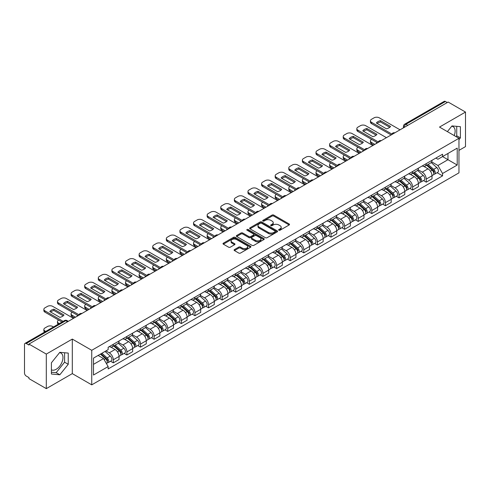 <?xml version="1.0" encoding="UTF-8"?>
<svg xmlns="http://www.w3.org/2000/svg" width="490" height="490" viewBox="0 0 490 490"><rect width="100%" height="100%" fill="white"/><g stroke="black" fill="none" stroke-linecap="round" stroke-linejoin="round"><path stroke-width="0.73" d="M278.865 230.22A0.845 0.49 0 0 0 280.066 230.22L289.161 224.965A1.213 0.698 0 0 0 289.517 224.475A1.213 0.698 0 0 0 289.161 223.979L273.751 215.079A1.213 0.698 0 0 0 272.042 215.079L262.94 220.335A0.845 0.49 0 0 0 262.695 220.678A0.845 0.49 0 0 0 262.94 221.027A0.845 0.49 0 0 0 264.141 221.027L265.317 220.347A3.877 2.236 0 0 1 270.799 220.347L272.085 221.088A3.877 2.236 0 0 1 273.218 222.668A3.877 2.236 0 0 1 272.085 224.249L270.903 224.928A0.845 0.49 0 0 0 270.658 225.278A0.845 0.49 0 0 0 270.903 225.621A0.845 0.49 0 0 0 272.103 225.621L273.279 224.941A3.877 2.236 0 0 1 278.761 224.941L280.047 225.682A3.877 2.236 0 0 1 281.18 227.268A3.877 2.236 0 0 1 280.047 228.848L278.865 229.528A0.845 0.49 0 0 0 278.62 229.871A0.845 0.49 0 0 0 278.865 230.22L278.865 229.528M451.707 126.261A9.622 5.555 -60 0 1 453.127 126.696A9.622 5.555 -60 0 1 454.205 135.559M59.553 352.671A9.622 5.555 -60 0 1 60.974 353.106A9.622 5.555 -60 0 1 62.45 360.818A9.622 5.555 -60 0 1 56.16 369.295A9.622 5.555 -60 0 1 51.407 369.803M234.453 249.582A1.213 0.698 0 0 0 234.097 250.078A1.213 0.698 0 0 0 234.453 250.574L238.777 253.067A1.213 0.698 0 0 0 240.492 253.067L250.592 247.236A1.213 0.698 0 0 0 250.947 246.739A1.213 0.698 0 0 0 250.592 246.25L235.182 237.35A1.213 0.698 0 0 0 233.467 237.35L223.367 243.181A1.213 0.698 0 0 0 223.011 243.677A1.213 0.698 0 0 0 223.367 244.173L228.591 247.187A1.213 0.698 0 0 0 230.3 247.187L234.624 244.688A1.213 0.698 0 0 0 234.98 244.198A1.213 0.698 0 0 0 234.624 243.702L232.033 242.207A3.24 1.868 0 0 1 231.084 240.884A3.24 1.868 0 0 1 233.087 239.157A3.24 1.868 0 0 1 236.615 239.561L246.764 245.417A3.24 1.868 0 0 1 247.707 246.739A3.24 1.868 0 0 1 245.711 248.467A3.24 1.868 0 0 1 242.183 248.063L240.492 247.089A1.213 0.698 0 0 0 238.777 247.089L234.453 249.582L234.453 250.574L238.777 248.093L238.777 247.089M91.746 350.307L72.3 339.08L46.305 354.086L28.947 344.066L448.142 102.043L465.5 112.063L439.505 127.075L458.959 138.303L91.746 350.307L91.746 384.852L458.959 172.847L458.959 138.303M265.402 237.699A1.213 0.698 0 0 0 267.117 237.699L277.218 231.862A1.213 0.698 0 0 0 277.573 231.372A1.213 0.698 0 0 0 277.218 230.876L261.807 221.976A1.213 0.698 0 0 0 260.098 221.976L249.992 227.813A1.213 0.698 0 0 0 249.637 228.303A1.213 0.698 0 0 0 249.992 228.799L265.402 237.699M247.377 230.404A0.845 0.49 0 0 1 248.24 230.521L263.889 239.561L253.802 245.38A1.213 0.698 0 0 1 252.093 245.38L236.682 236.486L236.682 235.494A1.213 0.698 0 0 0 236.327 235.99A1.213 0.698 0 0 0 236.682 236.486M236.682 235.494L241.007 233.001A1.213 0.698 0 0 1 242.715 233.001L248.963 236.609A1.213 0.698 0 0 0 250.678 236.609L253.544 234.955A1.213 0.698 0 0 0 253.9 234.459A1.213 0.698 0 0 0 253.544 233.963L247.04 230.208A0.845 0.49 0 0 1 246.789 229.859A0.845 0.49 0 0 1 247.315 229.412A0.845 0.49 0 0 1 248.24 229.516L263.908 238.563A1.213 0.698 0 0 1 264.263 239.053A1.213 0.698 0 0 1 263.908 239.549L263.908 238.563M46.305 354.086L46.305 388.631L28.947 378.611L28.947 377.6L26.246 376.044A2.468 1.427 -120 0 1 24.5 373.019L24.5 344.519A2.468 1.427 -120 0 1 25.008 343.386L64.521 320.576A2.468 1.427 60 0 1 65.758 320.699L26.246 343.508A2.468 1.427 -120 0 0 25.008 343.386M458.959 150.387L465.5 146.614L465.5 112.063M46.305 388.631L72.3 373.625L91.746 384.852M28.947 344.066L28.947 345.07L26.246 343.508M407.76 125.36L405.928 124.301A2.468 1.427 60 0 0 404.691 124.178L444.203 101.369A2.468 1.427 60 0 1 445.441 101.491L405.928 124.301A2.468 1.427 120 0 0 404.183 127.327L404.183 127.425M447.272 102.551L445.441 101.491M426.251 163.636A5.672 3.277 60 0 1 425.075 166.177L430.833 162.858A5.672 3.277 -120 0 0 432.009 160.31M418.08 169.742L422.239 172.143A5.672 3.277 60 0 1 426.251 179.095L432.009 175.769A5.672 3.277 -120 0 0 427.997 168.817L423.875 166.441M432.009 175.769L432.009 178.838L426.251 182.164L423.489 180.571M425.075 166.177A5.672 3.277 60 0 1 422.282 165.926M426.251 179.095L426.251 182.164M412.641 171.488A5.672 3.277 60 0 1 411.465 174.036L417.223 170.71A5.672 3.277 -120 0 0 418.399 168.162M409.885 188.43L412.641 190.022L418.399 186.696L418.399 183.628A5.672 3.277 -120 0 0 414.387 176.676L410.265 174.299M411.465 174.036A5.672 3.277 60 0 1 408.672 173.779M404.471 177.601L408.629 180.002A5.672 3.277 60 0 1 412.641 186.947L412.641 190.022M399.038 179.346A5.672 3.277 60 0 1 397.862 181.894L403.619 178.568A5.672 3.277 -120 0 0 404.795 176.02M396.275 196.282L399.038 197.874L404.795 194.555L404.795 191.48A5.672 3.277 -120 0 0 400.783 184.534L396.661 182.151M397.862 181.894A5.672 3.277 60 0 1 395.069 181.637M390.867 185.453L395.026 187.854A5.672 3.277 60 0 1 399.038 194.806L399.038 197.874M385.428 187.198A5.672 3.277 60 0 1 384.252 189.746L390.009 186.421A5.672 3.277 -120 0 0 391.185 183.879M382.672 204.14L385.428 205.733L391.185 202.407L391.185 199.338A5.672 3.277 -120 0 0 387.174 192.386L383.051 190.01M384.252 189.746A5.672 3.277 60 0 1 381.459 189.489M377.257 193.311L381.416 195.712A5.672 3.277 60 0 1 385.428 202.658L385.428 205.733M371.824 195.057A5.672 3.277 60 0 1 370.648 197.605L376.406 194.279A5.672 3.277 -120 0 0 377.582 191.731M369.062 211.992L371.824 213.585L377.582 210.265L377.582 207.19A5.672 3.277 -120 0 0 373.57 200.245L369.448 197.862M370.648 197.605A5.672 3.277 60 0 1 367.855 197.347M363.654 201.163L367.812 203.564A5.672 3.277 60 0 1 371.824 210.516L371.824 213.585M358.215 202.909A5.672 3.277 60 0 1 357.038 205.457L362.796 202.137A5.672 3.277 -120 0 0 363.972 199.589M355.458 219.851L358.215 221.443L363.972 218.117L363.972 215.049A5.672 3.277 -120 0 0 359.96 208.097L355.838 205.72M357.038 205.457A5.672 3.277 60 0 1 354.246 205.2M350.044 209.022L354.203 211.423A5.672 3.277 60 0 1 358.215 218.375L358.215 221.443M344.611 210.767A5.672 3.277 60 0 1 343.435 213.315L349.192 209.989A5.672 3.277 -120 0 0 350.362 207.442M341.849 227.703L344.611 229.302L350.368 225.976L350.368 222.901A5.672 3.277 -120 0 0 346.35 215.955L342.234 213.573M343.435 213.315A5.672 3.277 60 0 1 340.642 213.058M336.44 216.88L340.599 219.275A5.672 3.277 60 0 1 344.611 226.227L344.611 229.302M331.001 218.626A5.672 3.277 60 0 1 329.825 221.168L335.583 217.848A5.672 3.277 -120 0 0 336.759 215.3M328.245 235.561L331.001 237.154L336.759 233.834L336.759 230.759A5.672 3.277 -120 0 0 332.747 223.808L328.625 221.431M329.825 221.168A5.672 3.277 60 0 1 327.032 220.917M322.83 224.732L326.989 227.133A5.672 3.277 60 0 1 331.001 234.085L331.001 237.154M317.398 226.478A5.672 3.277 60 0 1 316.221 229.026L321.979 225.7A5.672 3.277 -120 0 0 323.149 223.158M314.635 243.42L317.398 245.012L323.149 241.686L323.149 238.618A5.672 3.277 -120 0 0 319.137 231.666L315.021 229.289M316.221 229.026A5.672 3.277 60 0 1 313.429 228.769M309.227 232.591L313.386 234.992A5.672 3.277 60 0 1 317.398 241.938L317.398 245.012M303.788 234.336A5.672 3.277 60 0 1 302.612 236.884L308.369 233.559A5.672 3.277 -120 0 0 309.545 231.011M301.025 251.272L303.788 252.864L309.545 249.545L309.545 246.47A5.672 3.277 -120 0 0 305.533 239.524L301.411 237.142M302.612 236.884A5.672 3.277 60 0 1 299.819 236.627M295.617 240.443L299.776 242.844A5.672 3.277 60 0 1 303.788 249.796L303.788 252.864M290.184 242.189A5.672 3.277 60 0 1 289.008 244.737L294.766 241.417A5.672 3.277 -120 0 0 295.936 238.869M287.422 259.13L290.184 260.723L295.936 257.397L295.936 254.328A5.672 3.277 -120 0 0 291.924 247.377L287.808 245M289.008 244.737A5.672 3.277 60 0 1 286.215 244.479M282.013 248.301L286.172 250.702A5.672 3.277 60 0 1 290.184 257.648L290.184 260.723M276.574 250.047A5.672 3.277 60 0 1 275.398 252.595L281.156 249.269A5.672 3.277 -120 0 0 282.332 246.721M273.812 266.983L276.574 268.581L282.332 265.255L282.332 262.181A5.672 3.277 -120 0 0 278.32 255.235L274.198 252.852M275.398 252.595A5.672 3.277 60 0 1 272.605 252.338M268.404 256.154L272.562 258.555A5.672 3.277 60 0 1 276.574 265.507L276.574 268.581M262.971 257.899A5.672 3.277 60 0 1 261.795 260.447L267.552 257.127A5.672 3.277 -120 0 0 268.722 254.579M260.208 274.841L262.971 276.434L268.722 273.108L268.722 270.039A5.672 3.277 -120 0 0 264.71 263.087L260.594 260.711M261.795 260.447A5.672 3.277 60 0 1 259.002 260.196M254.8 264.012L258.953 266.413A5.672 3.277 60 0 1 262.971 273.365L262.971 276.434M249.361 265.758A5.672 3.277 60 0 1 248.185 268.306L253.943 264.98A5.672 3.277 -120 0 0 255.119 262.432M246.599 282.699L249.361 284.292L255.119 280.966L255.119 277.897A5.672 3.277 -120 0 0 251.107 270.946L246.985 268.569M248.185 268.306A5.672 3.277 60 0 1 245.392 268.048M241.19 271.87L245.349 274.271A5.672 3.277 60 0 1 249.361 281.217L249.361 284.292M235.751 273.616A5.672 3.277 60 0 1 234.581 276.164L240.339 272.838A5.672 3.277 -120 0 0 241.509 270.29M232.995 290.552L235.757 292.144L241.509 288.824L241.509 285.75A5.672 3.277 -120 0 0 237.497 278.804L233.381 276.421M234.581 276.164A5.672 3.277 60 0 1 231.788 275.907M227.587 279.723L231.739 282.124A5.672 3.277 60 0 1 235.757 289.076L235.757 292.144M222.148 281.468A5.672 3.277 60 0 1 220.972 284.016L226.729 280.69A5.672 3.277 -120 0 0 227.905 278.149M219.385 298.41L222.148 300.003L227.905 296.677L227.905 293.608A5.672 3.277 -120 0 0 223.893 286.656L219.771 284.28M220.972 284.016A5.672 3.277 60 0 1 218.179 283.759M213.977 287.581L218.136 289.982A5.672 3.277 60 0 1 222.148 296.928L222.148 300.003M208.538 289.327A5.672 3.277 60 0 1 207.368 291.875L213.119 288.549A5.672 3.277 -120 0 0 214.295 286.001M205.782 306.262L208.538 307.855L214.295 304.535L214.295 301.46A5.672 3.277 -120 0 0 210.284 294.514L206.168 292.132M207.368 291.875A5.672 3.277 60 0 1 204.575 291.617M200.373 295.433L204.526 297.834A5.672 3.277 60 0 1 208.538 304.786L208.538 307.855M194.934 297.179A5.672 3.277 60 0 1 193.758 299.727L199.516 296.407A5.672 3.277 -120 0 0 200.692 293.859M192.172 314.121L194.934 315.713L200.692 312.387L200.692 309.319A5.672 3.277 -120 0 0 196.68 302.367L192.558 299.99M193.758 299.727A5.672 3.277 60 0 1 190.965 299.47M186.764 303.292L190.922 305.693A5.672 3.277 60 0 1 194.934 312.638L194.934 315.713M181.325 305.037A5.672 3.277 60 0 1 180.155 307.585L185.906 304.259A5.672 3.277 -120 0 0 187.082 301.711M178.568 321.973L181.325 323.572L187.082 320.246L187.082 317.171A5.672 3.277 -120 0 0 183.07 310.225L178.954 307.843M180.155 307.585A5.672 3.277 60 0 1 177.362 307.328M173.16 311.15L177.313 313.545A5.672 3.277 60 0 1 181.325 320.497L181.325 323.572M167.721 312.896A5.672 3.277 60 0 1 166.545 315.438L172.302 312.118A5.672 3.277 -120 0 0 173.478 309.57M164.959 329.831L167.721 331.424L173.478 328.104L173.478 325.029A5.672 3.277 -120 0 0 169.467 318.077L165.344 315.701M166.545 315.438A5.672 3.277 60 0 1 163.752 315.186M159.55 319.002L163.709 321.403A5.672 3.277 60 0 1 167.721 328.355L167.721 331.424M154.111 320.748A5.672 3.277 60 0 1 152.941 323.296L158.693 319.97A5.672 3.277 -120 0 0 159.869 317.428M151.355 337.69L154.111 339.282L159.869 335.956L159.869 332.888A5.672 3.277 -120 0 0 155.857 325.936L151.735 323.559M152.941 323.296A5.672 3.277 60 0 1 150.142 323.039M145.947 326.861L150.099 329.262A5.672 3.277 60 0 1 154.111 336.207L154.111 339.282M140.508 328.606A5.672 3.277 60 0 1 139.332 331.154L145.089 327.828A5.672 3.277 -120 0 0 146.265 325.28M137.745 345.542L140.508 347.134L146.265 343.815L146.265 340.74A5.672 3.277 -120 0 0 142.253 333.794L138.131 331.412M139.332 331.154A5.672 3.277 60 0 1 136.538 330.897M132.337 334.713L136.496 337.114A5.672 3.277 60 0 1 140.508 344.066L140.508 347.134M126.898 336.459A5.672 3.277 60 0 1 125.722 339.007L131.479 335.687A5.672 3.277 -120 0 0 132.655 333.139M124.142 353.4L126.898 354.993L132.655 351.667L132.655 348.598A5.672 3.277 -120 0 0 128.643 341.646L124.521 339.27M125.722 339.007A5.672 3.277 60 0 1 122.929 338.749M118.727 342.571L122.886 344.972A5.672 3.277 60 0 1 126.898 351.918L126.898 354.993M113.294 344.317A5.672 3.277 60 0 1 112.118 346.865L117.876 343.539A5.672 3.277 -120 0 0 119.052 340.991M110.532 361.252L113.294 362.851L119.052 359.525L119.052 356.451A5.672 3.277 -120 0 0 115.04 349.505L110.918 347.122M112.118 346.865A5.672 3.277 60 0 1 109.325 346.608M105.969 350.913L109.282 352.825A5.672 3.277 60 0 1 113.294 359.776L113.294 362.851M435.886 158.068L437.938 159.25L457.213 148.121L447.97 153.462L447.97 159.703L437.938 165.498L431.684 161.884M93.492 364.358L103.525 358.57L108.149 366.575L93.492 375.034L93.492 358.116L108.149 349.652L108.149 347.288L442.562 154.215L442.562 156.579L457.213 165.044L442.562 173.503L437.938 165.498M457.213 148.121L457.213 165.044M108.149 366.575L108.149 368.939L442.562 175.867L442.562 173.503M458.959 139.687L460.398 137.898L460.398 126.671L451.982 125.924L447.395 131.626M72.3 339.08L72.3 373.625M51.407 374.023L59.823 374.776L68.245 364.303L68.245 353.082L59.823 352.328L51.407 362.802L51.407 374.023M103.525 358.57L98.116 355.446M437.098 172.713L442.562 175.867M456.055 136.624L456.735 135.779L456.735 126.347M456.735 135.779L460.398 137.898M51.407 372.235L56.16 372.663L64.582 362.19L64.582 352.757M56.16 372.663L59.823 374.776M64.582 362.19L68.245 364.303M279.208 230.337L280.047 229.853A3.877 2.236 0 0 0 281.18 228.273L281.18 227.268M273.218 222.668L273.218 223.679A3.877 2.236 0 0 1 272.085 225.259L271.246 225.743M289.161 223.979L289.161 224.965L273.751 216.09A1.213 0.698 0 0 0 272.042 216.09L263.283 221.143M277.218 230.876L277.218 231.862L261.807 222.987A1.213 0.698 0 0 0 260.098 222.987L250.01 228.806M275.08 231.715A0.845 0.49 0 0 0 275.325 231.372A0.845 0.49 0 0 0 275.08 231.023L261.55 223.213A0.845 0.49 0 0 0 260.355 223.213L259.112 223.93A3.877 2.236 0 0 0 257.979 225.51A3.877 2.236 0 0 0 259.112 227.091L268.361 232.432A3.877 2.236 0 0 0 273.837 232.432L275.08 231.715L275.08 232.719A0.845 0.49 0 0 0 275.325 232.376L275.325 231.372M257.979 225.51L257.979 226.521A3.877 2.236 0 0 0 259.112 228.101L259.112 227.091M275.08 232.719L273.837 233.436A3.877 2.236 0 0 1 268.361 233.436L259.112 228.101M236.695 236.492L241.007 234.006L241.007 233.001M253.9 234.459L253.9 235.463A1.213 0.698 0 0 1 253.544 235.96L250.678 237.613A1.213 0.698 0 0 1 248.963 237.613L242.715 234.006A1.213 0.698 0 0 0 241.007 234.006M255.449 240.351A3.24 1.868 0 0 0 258.983 240.755A3.24 1.868 0 0 0 260.98 239.028A3.24 1.868 0 0 0 260.031 237.711L256.46 235.647A1.213 0.698 0 0 0 254.745 235.647L251.878 237.301A1.213 0.698 0 0 0 251.523 237.797A1.213 0.698 0 0 0 251.878 238.287L255.449 240.351L255.449 241.362A3.24 1.868 0 0 0 258.983 241.766A3.24 1.868 0 0 0 260.98 240.039L260.98 239.028M251.523 237.797L251.523 238.802A1.213 0.698 0 0 0 251.878 239.298L251.878 238.287M255.449 241.362L251.878 239.298M247.707 246.739L247.707 247.75A3.24 1.868 0 0 1 245.711 249.477A3.24 1.868 0 0 1 242.183 249.073L240.492 248.093A1.213 0.698 0 0 0 238.777 248.093M231.084 240.884L231.084 241.889A3.24 1.868 0 0 0 232.033 243.212L232.033 242.207M234.624 243.702L234.624 244.688L232.033 243.212M250.574 247.248L235.182 238.354A1.213 0.698 0 0 0 233.467 238.354L223.385 244.179L223.367 243.181M426.643 165.277L432.186 170.22A3.081 1.782 60 0 1 433.154 174.991L432.002 175.653M376.663 143.313L376.363 143.141A7.711 4.453 -0 0 1 376.969 142.48M426.79 165.406L429.399 166.912M371.604 139.387L371.518 139.436A3.7 2.138 -0 0 0 370.434 140.949A3.7 2.138 -0 0 0 371.518 142.455L374.832 144.372M427.2 164.952L433.374 170.459A1.482 0.858 60 0 1 433.834 172.743A1.482 0.858 60 0 1 433.699 172.799M428.125 164.419L433.668 169.362A3.081 1.782 60 0 1 434.636 174.134A3.081 1.782 60 0 1 433.705 174.232M431.218 162.564L436.81 167.556A3.081 1.782 60 0 1 437.778 172.321L434.636 174.134M373.699 145.028L371.518 143.766A3.7 2.138 180 0 1 370.434 142.253L370.434 140.949M389.758 127.302L380.467 121.943A7.711 4.453 180 0 0 377.178 123.468M391.143 134.952L371.518 123.621A3.7 2.138 180 0 1 370.434 122.114L370.434 120.803A3.7 2.138 -0 0 0 371.518 122.316L371.518 123.621M380.467 120.632A7.711 4.453 180 0 0 376.363 122.996L386.469 128.833A7.711 4.453 180 0 0 390.567 126.463L380.467 120.632L380.467 121.943M400.036 129.819L379.278 117.833A3.7 2.138 -0 0 0 374.048 117.833L371.518 119.291A3.7 2.138 -0 0 0 370.434 120.803M391.865 134.064L371.518 122.316M413.033 173.129L418.583 178.078A3.081 1.782 60 0 1 419.55 182.844L418.399 183.511M363.053 151.171L362.759 151A7.711 4.453 -0 0 1 363.36 150.338M413.18 173.258L415.796 174.765M358 147.239L357.908 147.294A3.7 2.138 -0 0 0 356.824 148.801A3.7 2.138 -0 0 0 357.908 150.314L361.222 152.225M413.597 172.805L419.765 178.311A1.482 0.858 60 0 1 420.23 180.602A1.482 0.858 60 0 1 420.095 180.657M414.522 172.272L420.065 177.221A3.081 1.782 60 0 1 421.033 181.992A3.081 1.782 60 0 1 420.102 182.09M417.609 170.416L423.201 175.408A3.081 1.782 60 0 1 424.175 180.179L421.033 181.992M360.089 152.88L357.908 151.624A3.7 2.138 180 0 1 356.824 150.112L356.824 148.801M399.43 180.988L404.973 185.931A3.081 1.782 60 0 1 405.941 190.702L404.789 191.363M349.45 159.023L349.149 158.852A7.711 4.453 -0 0 1 349.756 158.19M399.577 181.116L402.186 182.623M344.39 155.097L344.305 155.146A3.7 2.138 -0 0 0 343.221 156.659A3.7 2.138 -0 0 0 344.305 158.166L347.618 160.083M399.987 180.663L406.161 186.169A1.482 0.858 60 0 1 406.62 188.454A1.482 0.858 60 0 1 406.486 188.509M400.912 180.13L406.455 185.079A3.081 1.782 60 0 1 407.423 189.844A3.081 1.782 60 0 1 406.492 189.942M404.005 178.274L409.597 183.266A3.081 1.782 60 0 1 410.565 188.031L407.423 189.844M346.485 160.738L344.305 159.477A3.7 2.138 180 0 1 343.221 157.97L343.221 156.659M376.149 135.16L366.857 129.795A7.711 4.453 180 0 0 363.568 131.32M377.533 142.811L357.908 131.479A3.7 2.138 180 0 1 356.824 129.966L356.824 128.662A3.7 2.138 -0 0 0 357.908 130.169L357.908 131.479M366.857 128.484A7.711 4.453 180 0 0 362.759 130.855L372.859 136.686A7.711 4.453 180 0 0 376.963 134.321L366.857 128.484L366.857 129.795M386.432 137.672L365.675 125.685A3.7 2.138 -0 0 0 360.438 125.685L357.908 127.149A3.7 2.138 -0 0 0 356.824 128.662M378.255 141.916L357.908 130.169M362.545 143.019L353.253 137.653A7.711 4.453 180 0 0 349.964 139.178M363.929 150.663L344.305 139.338A3.7 2.138 180 0 1 343.221 137.825L343.221 136.514A3.7 2.138 -0 0 0 344.305 138.027L344.305 139.338M353.253 136.343A7.711 4.453 180 0 0 349.149 138.707L359.256 144.544A7.711 4.453 180 0 0 363.353 142.174L353.253 136.343L353.253 137.653M372.823 145.53L352.065 133.543A3.7 2.138 -0 0 0 346.834 133.543L344.305 135.001A3.7 2.138 -0 0 0 343.221 136.514M364.652 149.775L344.305 138.027M385.82 188.84L391.369 193.789A3.081 1.782 60 0 1 392.337 198.56L391.185 199.222M335.84 166.882L335.546 166.71A7.711 4.453 -0 0 1 336.146 166.049M385.967 188.975L388.582 190.481M330.787 162.956L330.695 163.005A3.7 2.138 -0 0 0 329.611 164.511A3.7 2.138 -0 0 0 330.695 166.024L334.009 167.935M386.383 188.521L392.551 194.022A1.482 0.858 60 0 1 393.017 196.312A1.482 0.858 60 0 1 392.882 196.368M387.308 187.982L392.851 192.931A3.081 1.782 60 0 1 393.819 197.703A3.081 1.782 60 0 1 392.888 197.801M390.395 186.127L395.987 191.118A3.081 1.782 60 0 1 396.955 195.89L393.819 197.703M332.875 168.591L330.695 167.335A3.7 2.138 180 0 1 329.611 165.822L329.611 164.511M372.216 196.698L377.759 201.647A3.081 1.782 60 0 1 378.727 206.413L377.576 207.08M322.236 174.734L321.936 174.562A7.711 4.453 -0 0 1 322.536 173.907M372.363 196.827L374.973 198.334M317.177 170.808L317.091 170.857A3.7 2.138 -0 0 0 316.007 172.37A3.7 2.138 -0 0 0 317.091 173.883L320.405 175.794M372.774 196.374L378.948 201.88A1.482 0.858 60 0 1 379.407 204.171A1.482 0.858 60 0 1 379.272 204.22M373.699 195.841L379.242 200.79A3.081 1.782 60 0 1 380.209 205.555A3.081 1.782 60 0 1 379.278 205.659M376.792 193.985L382.384 198.977A3.081 1.782 60 0 1 383.352 203.742L380.209 205.555M319.272 176.449L317.091 175.187A3.7 2.138 180 0 1 316.007 173.681L316.007 172.37M358.607 204.55L364.156 209.5A3.081 1.782 60 0 1 365.124 214.271L363.972 214.932M308.627 182.592L308.332 182.421A7.711 4.453 -0 0 1 308.933 181.759M358.754 204.685L361.363 206.192M303.573 178.666L303.482 178.715A3.7 2.138 -0 0 0 302.397 180.228A3.7 2.138 -0 0 0 303.482 181.735L306.795 183.652M359.17 204.232L365.338 209.738A1.482 0.858 60 0 1 365.803 212.023A1.482 0.858 60 0 1 365.669 212.078M360.095 203.699L365.638 208.642A3.081 1.782 60 0 1 366.606 213.413A3.081 1.782 60 0 1 365.675 213.511M363.182 201.843L368.774 206.829A3.081 1.782 60 0 1 369.742 211.6L366.606 213.413M305.662 184.307L303.482 183.046A3.7 2.138 180 0 1 302.397 181.533L302.397 180.228M348.935 150.871L339.644 145.506A7.711 4.453 180 0 0 336.354 147.037M350.319 158.521L330.695 147.19A3.7 2.138 180 0 1 329.611 145.677L329.611 144.372A3.7 2.138 -0 0 0 330.695 145.879L330.695 147.19M339.644 144.201A7.711 4.453 180 0 0 335.546 146.565L345.646 152.396A7.711 4.453 180 0 0 349.75 150.032L339.644 144.201L339.644 145.506M359.219 153.382L338.461 141.402A3.7 2.138 -0 0 0 333.224 141.402L330.695 142.86A3.7 2.138 -0 0 0 329.611 144.372M351.042 157.627L330.695 145.879M335.332 158.729L326.04 153.364A7.711 4.453 180 0 0 322.751 154.889M336.716 166.38L317.091 155.048A3.7 2.138 180 0 1 316.007 153.535L316.007 152.225A3.7 2.138 -0 0 0 317.091 153.738L317.091 155.048M326.04 152.053A7.711 4.453 180 0 0 321.936 154.424L332.042 160.255A7.711 4.453 180 0 0 336.14 157.89L326.04 152.053L326.04 153.364M345.609 161.241L324.852 149.254A3.7 2.138 -0 0 0 319.621 149.254L317.091 150.718A3.7 2.138 -0 0 0 316.007 152.225M337.438 165.485L317.091 153.738M321.722 166.582L312.43 161.222A7.711 4.453 180 0 0 309.141 162.747M323.106 174.232L303.482 162.9A3.7 2.138 180 0 1 302.397 161.394L302.397 160.083A3.7 2.138 -0 0 0 303.482 161.596L303.482 162.9M312.43 159.911A7.711 4.453 180 0 0 308.332 162.276L318.433 168.113A7.711 4.453 180 0 0 322.536 165.743L312.43 159.911L312.43 161.222M332.006 169.099L311.248 157.112A3.7 2.138 -0 0 0 306.011 157.112L303.482 158.57A3.7 2.138 -0 0 0 302.397 160.083M323.829 173.344L303.482 161.596M345.003 212.409L350.546 217.358A3.081 1.782 60 0 1 351.514 222.123L350.362 222.791M295.023 190.451L294.723 190.279A7.711 4.453 -0 0 1 295.323 189.618M345.15 212.538L347.759 214.044M289.964 186.518L289.878 186.574A3.7 2.138 -0 0 0 288.794 188.08A3.7 2.138 -0 0 0 289.878 189.593L293.192 191.504M345.56 212.084L351.734 217.591A1.482 0.858 60 0 1 352.194 219.881A1.482 0.858 60 0 1 352.059 219.936M346.485 211.551L352.028 216.5A3.081 1.782 60 0 1 352.996 221.272A3.081 1.782 60 0 1 352.065 221.37M349.578 209.696L355.17 214.687A3.081 1.782 60 0 1 356.138 219.459L352.996 221.272M292.058 192.16L289.878 190.904A3.7 2.138 180 0 1 288.794 189.391L288.794 188.08M308.118 174.44L298.827 169.075A7.711 4.453 180 0 0 295.537 170.6M309.502 182.09L289.878 170.759A3.7 2.138 180 0 1 288.794 169.246L288.794 167.935A3.7 2.138 -0 0 0 289.878 169.448L289.878 170.759M298.827 167.764A7.711 4.453 180 0 0 294.723 170.134L304.829 175.965A7.711 4.453 180 0 0 308.927 173.601L298.827 167.764L298.827 169.075M318.396 176.951L297.638 164.965A3.7 2.138 -0 0 0 292.408 164.965L289.878 166.429A3.7 2.138 -0 0 0 288.794 167.935M310.225 181.196L289.878 169.448M331.393 220.267L336.942 225.21A3.081 1.782 60 0 1 337.91 229.982L336.759 230.643M281.413 198.303L281.119 198.132A7.711 4.453 -0 0 1 281.719 197.47M331.54 220.396L334.149 221.903M276.36 194.377L276.268 194.426A3.7 2.138 -0 0 0 275.184 195.939A3.7 2.138 -0 0 0 276.268 197.446L279.582 199.363M331.957 219.943L338.125 225.449A1.482 0.858 60 0 1 338.59 227.734A1.482 0.858 60 0 1 338.455 227.789M332.875 219.41L338.425 224.359A3.081 1.782 60 0 1 339.392 229.124A3.081 1.782 60 0 1 338.461 229.222M335.969 217.554L341.561 222.546A3.081 1.782 60 0 1 342.528 227.311L339.392 229.124M278.449 200.018L276.268 198.756A3.7 2.138 180 0 1 275.184 197.25L275.184 195.939M294.508 182.298L285.217 176.933A7.711 4.453 180 0 0 281.928 178.458M295.893 189.942L276.268 178.611A3.7 2.138 180 0 1 275.184 177.104L275.184 175.794A3.7 2.138 -0 0 0 276.268 177.307L276.268 178.611M285.217 175.622A7.711 4.453 180 0 0 281.119 177.986L291.219 183.824A7.711 4.453 180 0 0 295.323 181.453L285.217 175.622L285.217 176.933M304.792 184.81L284.035 172.823A3.7 2.138 -0 0 0 278.798 172.823L276.268 174.281A3.7 2.138 -0 0 0 275.184 175.794M296.615 189.054L276.268 177.307M317.79 228.12L323.333 233.069A3.081 1.782 60 0 1 324.3 237.834L323.149 238.501M267.81 206.161L267.509 205.99A7.711 4.453 -0 0 1 268.11 205.328M317.937 228.254L320.546 229.761M262.75 202.229L262.664 202.284A3.7 2.138 -0 0 0 261.58 203.791A3.7 2.138 -0 0 0 262.664 205.304L265.978 207.215M318.347 227.795L324.515 233.301A1.482 0.858 60 0 1 324.98 235.592A1.482 0.858 60 0 1 324.846 235.647M319.272 227.262L324.815 232.211A3.081 1.782 60 0 1 325.783 236.982A3.081 1.782 60 0 1 324.852 237.08M322.365 225.406L327.957 230.398A3.081 1.782 60 0 1 328.925 235.169L325.783 236.982M264.845 207.87L262.664 206.615A3.7 2.138 180 0 1 261.58 205.102L261.58 203.791M280.905 190.151L271.613 184.785A7.711 4.453 180 0 0 268.324 186.31M282.289 197.801L262.664 186.47A3.7 2.138 180 0 1 261.58 184.957L261.58 183.652A3.7 2.138 -0 0 0 262.664 185.159L262.664 186.47M271.613 183.481A7.711 4.453 180 0 0 267.509 185.845L277.616 191.676A7.711 4.453 180 0 0 281.713 189.311L271.613 183.481L271.613 184.785M291.183 192.662L270.425 180.681A3.7 2.138 -0 0 0 265.194 180.681L262.664 182.139A3.7 2.138 -0 0 0 261.58 183.652M283.012 196.907L262.664 185.159M304.18 235.978L309.729 240.927A3.081 1.782 60 0 1 310.697 245.692L309.545 246.354M254.2 214.014L253.906 213.842A7.711 4.453 -0 0 1 254.506 213.181M304.327 236.107L306.936 237.613M249.141 210.088L249.055 210.137A3.7 2.138 -0 0 0 247.971 211.649A3.7 2.138 -0 0 0 249.055 213.162L252.368 215.073M304.743 235.653L310.911 241.16A1.482 0.858 60 0 1 311.377 243.45A1.482 0.858 60 0 1 311.242 243.499M305.662 235.12L311.211 240.069A3.081 1.782 60 0 1 312.179 244.835A3.081 1.782 60 0 1 311.248 244.933M308.755 233.264L314.347 238.256A3.081 1.782 60 0 1 315.315 243.022L312.179 244.835M251.235 215.729L249.055 214.467A3.7 2.138 180 0 1 247.971 212.96L247.971 211.649M267.295 198.009L258.003 192.643A7.711 4.453 180 0 0 254.714 194.169M268.679 205.653L249.055 194.328A3.7 2.138 180 0 1 247.971 192.815L247.971 191.504A3.7 2.138 -0 0 0 249.055 193.017L249.055 194.328M258.003 191.333A7.711 4.453 180 0 0 253.906 193.703L264.006 199.534A7.711 4.453 180 0 0 268.11 197.164L258.003 191.333L258.003 192.643M277.579 200.52L256.821 188.534A3.7 2.138 -0 0 0 251.584 188.534L249.055 189.998A3.7 2.138 -0 0 0 247.971 191.504M269.402 204.765L249.055 193.017M290.576 243.83L296.119 248.779A3.081 1.782 60 0 1 297.087 253.55L295.936 254.212M240.596 221.872L240.296 221.701A7.711 4.453 -0 0 1 240.896 221.039M290.723 243.965L293.332 245.472M235.537 217.946L235.451 217.995A3.7 2.138 -0 0 0 234.367 219.502A3.7 2.138 -0 0 0 235.451 221.014L238.765 222.932M291.134 243.512L297.301 249.012A1.482 0.858 60 0 1 297.767 251.303A1.482 0.858 60 0 1 297.632 251.358M292.058 242.979L297.602 247.922A3.081 1.782 60 0 1 298.569 252.693A3.081 1.782 60 0 1 297.638 252.791M295.151 241.123L300.744 246.109A3.081 1.782 60 0 1 301.711 250.88L298.569 252.693M237.632 223.581L235.451 222.325A3.7 2.138 180 0 1 234.367 220.812L234.367 219.502M253.691 205.861L244.4 200.496A7.711 4.453 180 0 0 241.111 202.027M255.076 213.511L235.451 202.18A3.7 2.138 180 0 1 234.367 200.673L234.367 199.363A3.7 2.138 -0 0 0 235.451 200.869L235.451 202.18M244.4 199.191A7.711 4.453 180 0 0 240.296 201.555L250.402 207.386A7.711 4.453 180 0 0 254.5 205.022L244.4 199.191L244.4 200.496M263.969 208.373L243.212 196.392A3.7 2.138 -0 0 0 237.981 196.392L235.451 197.85A3.7 2.138 -0 0 0 234.367 199.363M255.798 212.617L235.451 200.869M276.966 251.689L282.516 256.638A3.081 1.782 60 0 1 283.483 261.403L282.332 262.07M226.986 229.724L226.692 229.553A7.711 4.453 -0 0 1 227.293 228.897M277.113 251.817L279.723 253.324M221.927 225.798L221.841 225.847A3.7 2.138 -0 0 0 220.757 227.36A3.7 2.138 -0 0 0 221.841 228.873L225.155 230.784M277.53 251.364L283.698 256.87A1.482 0.858 60 0 1 284.163 259.161A1.482 0.858 60 0 1 284.029 259.21M278.449 250.831L283.998 255.78A3.081 1.782 60 0 1 284.966 260.545A3.081 1.782 60 0 1 284.035 260.649M281.542 248.975L287.134 253.967A3.081 1.782 60 0 1 288.102 258.732L284.966 260.545M224.022 231.439L221.841 230.178A3.7 2.138 180 0 1 220.757 228.671L220.757 227.36M240.082 213.72L230.79 208.354A7.711 4.453 180 0 0 227.501 209.879M241.466 221.37L221.841 210.039A3.7 2.138 180 0 1 220.757 208.526L220.757 207.215A3.7 2.138 -0 0 0 221.841 208.728L221.841 210.039M230.79 207.043A7.711 4.453 180 0 0 226.692 209.414L236.793 215.245A7.711 4.453 180 0 0 240.89 212.881L230.79 207.043L230.79 208.354M250.366 216.231L229.608 204.244A3.7 2.138 -0 0 0 224.371 204.244L221.841 205.708A3.7 2.138 -0 0 0 220.757 207.215M242.189 220.476L221.841 208.728M263.363 259.541L268.906 264.49A3.081 1.782 60 0 1 269.874 269.261L268.722 269.923M213.383 237.583L213.083 237.411A7.711 4.453 -0 0 1 213.683 236.75M263.51 259.675L266.119 261.182M208.324 233.657L208.238 233.706A3.7 2.138 -0 0 0 207.154 235.218A3.7 2.138 -0 0 0 208.238 236.725L211.551 238.642M263.92 259.222L270.088 264.729A1.482 0.858 60 0 1 270.554 267.013A1.482 0.858 60 0 1 270.419 267.068M264.845 258.689L270.388 263.632A3.081 1.782 60 0 1 271.356 268.404A3.081 1.782 60 0 1 270.425 268.502M267.938 256.834L273.53 261.825A3.081 1.782 60 0 1 274.498 266.591L271.356 268.404M210.418 239.298L208.238 238.036A3.7 2.138 180 0 1 207.154 236.523L207.154 235.218M226.472 221.572L217.186 216.213A7.711 4.453 180 0 0 213.897 217.738M227.862 229.222L208.238 217.891A3.7 2.138 180 0 1 207.154 216.384L207.154 215.073A3.7 2.138 -0 0 0 208.238 216.586L208.238 217.891M217.186 214.902A7.711 4.453 180 0 0 213.083 217.266L223.189 223.103A7.711 4.453 180 0 0 227.287 220.733L217.186 214.902L217.186 216.213M236.756 224.089L215.998 212.103A3.7 2.138 -0 0 0 210.767 212.103L208.238 213.56A3.7 2.138 -0 0 0 207.154 215.073M228.585 228.334L208.238 216.586M249.753 267.399L255.302 272.348A3.081 1.782 60 0 1 256.27 277.113L255.119 277.781M199.773 245.441L199.479 245.27A7.711 4.453 -0 0 1 200.079 244.608M249.9 267.528L252.509 269.035M194.714 241.509L194.628 241.564A3.7 2.138 -0 0 0 193.544 243.071A3.7 2.138 -0 0 0 194.628 244.584L197.942 246.495M250.317 267.075L256.484 272.581A1.482 0.858 60 0 1 256.95 274.872A1.482 0.858 60 0 1 256.815 274.927M251.235 266.542L256.785 271.491A3.081 1.782 60 0 1 257.752 276.262A3.081 1.782 60 0 1 256.821 276.36M254.328 264.686L259.921 269.678A3.081 1.782 60 0 1 260.888 274.449L257.752 276.262M196.809 247.15L194.628 245.894A3.7 2.138 180 0 1 193.544 244.381L193.544 243.071M212.868 229.43L203.577 224.065A7.711 4.453 180 0 0 200.288 225.59M214.253 237.08L194.628 225.749A3.7 2.138 180 0 1 193.544 224.236L193.544 222.932A3.7 2.138 -0 0 0 194.628 224.438L194.628 225.749M203.577 222.754A7.711 4.453 180 0 0 199.479 225.124L209.579 230.955A7.711 4.453 180 0 0 213.677 228.591L203.577 222.754L203.577 224.065M223.152 231.942L202.395 219.955A3.7 2.138 -0 0 0 197.158 219.955L194.628 221.419A3.7 2.138 -0 0 0 193.544 222.932M214.975 236.186L194.628 224.438M236.149 275.257L241.693 280.2A3.081 1.782 60 0 1 242.66 284.972L241.509 285.633M186.169 253.293L185.869 253.122A7.711 4.453 -0 0 1 186.47 252.46M236.296 275.386L238.906 276.893M181.11 249.367L181.024 249.416A3.7 2.138 -0 0 0 179.94 250.929A3.7 2.138 -0 0 0 181.024 252.436L184.338 254.353M236.707 274.933L242.875 280.439A1.482 0.858 60 0 1 243.34 282.724A1.482 0.858 60 0 1 243.205 282.779M237.632 274.4L243.175 279.349A3.081 1.782 60 0 1 244.143 284.114A3.081 1.782 60 0 1 243.212 284.212M240.725 272.544L246.317 277.536A3.081 1.782 60 0 1 247.285 282.301L244.143 284.114M183.205 255.008L181.024 253.746A3.7 2.138 180 0 1 179.94 252.24L179.94 250.929M199.258 237.289L189.967 231.923A7.711 4.453 180 0 0 186.684 233.448M200.649 244.933L181.024 233.608A3.7 2.138 180 0 1 179.94 232.095L179.94 230.784A3.7 2.138 -0 0 0 181.024 232.297L181.024 233.608M189.967 230.612A7.711 4.453 180 0 0 185.869 232.977L195.976 238.814A7.711 4.453 180 0 0 200.073 236.443L189.967 230.612L189.967 231.923M209.542 239.8L188.785 227.813A3.7 2.138 -0 0 0 183.554 227.813L181.024 229.271A3.7 2.138 -0 0 0 179.94 230.784M201.372 244.045L181.024 232.297M222.54 283.11L228.083 288.059A3.081 1.782 60 0 1 229.057 292.83L227.905 293.492M172.56 261.152L172.266 260.98A7.711 4.453 -0 0 1 172.866 260.319M222.687 283.245L225.296 284.751M167.5 257.226L167.415 257.275A3.7 2.138 -0 0 0 166.331 258.781A3.7 2.138 -0 0 0 167.415 260.294L170.728 262.205M223.103 282.791L229.271 288.292A1.482 0.858 60 0 1 229.737 290.582A1.482 0.858 60 0 1 229.602 290.637M224.022 282.252L229.571 287.201A3.081 1.782 60 0 1 230.539 291.973A3.081 1.782 60 0 1 229.608 292.071M227.115 280.396L232.707 285.388A3.081 1.782 60 0 1 233.675 290.16L230.539 291.973M169.595 262.861L167.415 261.605A3.7 2.138 180 0 1 166.331 260.092L166.331 258.781M185.655 245.141L176.363 239.775A7.711 4.453 180 0 0 173.074 241.307M187.039 252.791L167.415 241.46A3.7 2.138 180 0 1 166.331 239.947L166.331 238.642A3.7 2.138 -0 0 0 167.415 240.149L167.415 241.46M176.363 238.471A7.711 4.453 180 0 0 172.266 240.835L182.366 246.666A7.711 4.453 180 0 0 186.463 244.302L176.363 238.471L176.363 239.775M195.939 247.652L175.175 235.672A3.7 2.138 -0 0 0 169.944 235.672L167.415 237.129A3.7 2.138 -0 0 0 166.331 238.642M187.762 251.897L167.415 240.149M208.936 290.968L214.479 295.917A3.081 1.782 60 0 1 215.447 300.682L214.295 301.35M158.956 269.004L158.656 268.832A7.711 4.453 -0 0 1 159.256 268.177M209.083 291.097L211.692 292.604M153.897 265.078L153.811 265.127A3.7 2.138 -0 0 0 152.727 266.64A3.7 2.138 -0 0 0 153.811 268.153L157.125 270.064M209.493 290.644L215.661 296.15A1.482 0.858 60 0 1 216.127 298.441A1.482 0.858 60 0 1 215.992 298.49M210.418 290.111L215.961 295.06A3.081 1.782 60 0 1 216.929 299.825A3.081 1.782 60 0 1 215.998 299.929M213.511 288.255L219.104 293.247A3.081 1.782 60 0 1 220.071 298.012L216.929 299.825M155.992 270.719L153.811 269.457A3.7 2.138 180 0 1 152.727 267.95L152.727 266.64M172.045 252.999L162.754 247.634A7.711 4.453 180 0 0 159.471 249.159M173.436 260.649L153.811 249.318A3.7 2.138 180 0 1 152.727 247.805L152.727 246.495A3.7 2.138 -0 0 0 153.811 248.007L153.811 249.318M162.754 246.323A7.711 4.453 180 0 0 158.656 248.693L168.762 254.524A7.711 4.453 180 0 0 172.86 252.154L162.754 246.323L162.754 247.634M182.329 255.511L161.571 243.524A3.7 2.138 -0 0 0 156.341 243.524L153.811 244.988A3.7 2.138 -0 0 0 152.727 246.495M174.158 259.755L153.811 248.007M195.326 298.82L200.869 303.769A3.081 1.782 60 0 1 201.837 308.541L200.692 309.202M145.346 276.862L145.052 276.691A7.711 4.453 -0 0 1 145.653 276.029M195.473 298.955L198.083 300.462M140.287 272.936L140.201 272.985A3.7 2.138 -0 0 0 139.117 274.498A3.7 2.138 -0 0 0 140.201 276.005L143.515 277.922M195.89 298.502L202.058 304.002A1.482 0.858 60 0 1 202.523 306.293A1.482 0.858 60 0 1 202.388 306.348M196.809 297.969L202.358 302.912A3.081 1.782 60 0 1 203.326 307.683A3.081 1.782 60 0 1 202.395 307.781M199.902 296.113L205.494 301.099A3.081 1.782 60 0 1 206.462 305.87L203.326 307.683M142.382 278.571L140.201 277.316A3.7 2.138 180 0 1 139.117 275.803L139.117 274.498M158.442 260.852L149.15 255.492A7.711 4.453 180 0 0 145.861 257.017M159.826 268.502L140.201 257.17A3.7 2.138 180 0 1 139.117 255.664L139.117 254.353A3.7 2.138 -0 0 0 140.201 255.86L140.201 257.17M149.15 254.181A7.711 4.453 180 0 0 145.052 256.546L155.152 262.377A7.711 4.453 180 0 0 159.25 260.012L149.15 254.181L149.15 255.492M168.725 263.369L147.962 251.382A3.7 2.138 -0 0 0 142.731 251.382L140.201 252.84A3.7 2.138 -0 0 0 139.117 254.353M160.549 267.614L140.201 255.86M181.723 306.679L187.266 311.628A3.081 1.782 60 0 1 188.234 316.393L187.082 317.061M131.743 284.721L131.442 284.549A7.711 4.453 -0 0 1 132.043 283.888M181.87 306.807L184.479 308.314M126.683 280.788L126.598 280.837A3.7 2.138 -0 0 0 125.514 282.35A3.7 2.138 -0 0 0 126.598 283.863L129.911 285.774M182.28 306.354L188.448 311.861A1.482 0.858 60 0 1 188.913 314.151A1.482 0.858 60 0 1 188.779 314.206M183.205 305.821L188.748 310.77A3.081 1.782 60 0 1 189.716 315.542A3.081 1.782 60 0 1 188.785 315.64M186.298 303.965L191.89 308.957A3.081 1.782 60 0 1 192.858 313.729L189.716 315.542M128.772 286.43L126.598 285.174A3.7 2.138 180 0 1 125.514 283.661L125.514 282.35M144.832 268.71L135.54 263.344A7.711 4.453 180 0 0 132.257 264.87M146.222 276.36L126.598 265.029A3.7 2.138 180 0 1 125.514 263.516L125.514 262.205A3.7 2.138 -0 0 0 126.598 263.718L126.598 265.029M135.54 262.034A7.711 4.453 180 0 0 131.442 264.404L141.549 270.235A7.711 4.453 180 0 0 145.646 267.871L135.54 262.034L135.54 263.344M155.116 271.221L134.358 259.235A3.7 2.138 -0 0 0 129.121 259.235L126.598 260.698A3.7 2.138 -0 0 0 125.514 262.205M146.945 275.466L126.598 263.718M168.113 314.537L173.656 319.48A3.081 1.782 60 0 1 174.624 324.251L173.478 324.913M118.133 292.573L117.839 292.401A7.711 4.453 -0 0 1 118.439 291.74M168.26 314.666L170.869 316.173M113.074 288.647L112.988 288.696A3.7 2.138 -0 0 0 111.904 290.209A3.7 2.138 -0 0 0 112.988 291.715L116.302 293.632M168.67 314.213L174.844 319.719A1.482 0.858 60 0 1 175.31 322.004A1.482 0.858 60 0 1 175.175 322.059M169.595 313.68L175.138 318.629A3.081 1.782 60 0 1 176.112 323.394A3.081 1.782 60 0 1 175.175 323.492M172.688 311.824L178.28 316.816A3.081 1.782 60 0 1 179.248 321.581L176.112 323.394M115.168 294.288L112.988 293.026A3.7 2.138 180 0 1 111.904 291.513L111.904 290.209M131.228 276.568L121.937 271.203A7.711 4.453 180 0 0 118.647 272.728M132.612 284.212L112.988 272.881A3.7 2.138 180 0 1 111.904 271.374L111.904 270.064A3.7 2.138 -0 0 0 112.988 271.576L112.988 272.881M121.937 269.892A7.711 4.453 180 0 0 117.839 272.256L127.939 278.093A7.711 4.453 180 0 0 132.037 275.723L121.937 269.892L121.937 271.203M141.512 279.079L120.748 267.093A3.7 2.138 -0 0 0 115.517 267.093L112.988 268.551A3.7 2.138 -0 0 0 111.904 270.064M133.335 283.324L112.988 271.576M154.509 322.389L160.052 327.338A3.081 1.782 60 0 1 161.02 332.104L159.869 332.771M104.529 300.431L104.229 300.26A7.711 4.453 -0 0 1 104.829 299.598M154.656 322.524L157.266 324.031M99.47 296.499L99.378 296.554A3.7 2.138 -0 0 0 98.3 298.061A3.7 2.138 -0 0 0 99.378 299.574L102.698 301.485M155.067 322.065L161.235 327.571A1.482 0.858 60 0 1 161.7 329.862A1.482 0.858 60 0 1 161.565 329.917M155.992 321.532L161.535 326.481A3.081 1.782 60 0 1 162.502 331.252A3.081 1.782 60 0 1 161.571 331.35M159.079 319.676L164.677 324.668A3.081 1.782 60 0 1 165.645 329.439L162.502 331.252M101.559 302.14L99.378 300.885A3.7 2.138 180 0 1 98.3 299.372L98.3 298.061M117.618 284.421L108.327 279.055A7.711 4.453 180 0 0 105.044 280.58M119.009 292.071L99.378 280.739A3.7 2.138 180 0 1 98.3 279.227L98.3 277.922A3.7 2.138 -0 0 0 99.378 279.429L99.378 280.739M108.327 277.75A7.711 4.453 180 0 0 104.229 280.115L114.329 285.946A7.711 4.453 180 0 0 118.433 283.581L108.327 277.75L108.327 279.055M127.902 286.932L107.145 274.951A3.7 2.138 -0 0 0 101.908 274.951L99.378 276.409A3.7 2.138 -0 0 0 98.3 277.922M119.731 291.176L99.378 279.429M140.9 330.248L146.443 335.191A3.081 1.782 60 0 1 147.41 339.962L146.265 340.624M90.919 308.284L90.626 308.112A7.711 4.453 -0 0 1 91.226 307.451M141.047 330.376L143.656 331.883M85.86 304.357L85.775 304.406A3.7 2.138 -0 0 0 84.69 305.919A3.7 2.138 -0 0 0 85.775 307.432L89.088 309.343M141.457 329.923L147.631 335.43A1.482 0.858 60 0 1 148.096 337.72A1.482 0.858 60 0 1 147.962 337.769M142.382 329.39L147.925 334.339A3.081 1.782 60 0 1 148.893 339.105A3.081 1.782 60 0 1 147.962 339.202M145.475 327.534L151.067 332.526A3.081 1.782 60 0 1 152.035 337.291L148.893 339.105M87.955 309.999L85.775 308.737A3.7 2.138 180 0 1 84.69 307.23L84.69 305.919M104.015 292.279L94.723 286.913A7.711 4.453 180 0 0 91.434 288.439M105.399 299.923L85.775 288.598A3.7 2.138 180 0 1 84.69 287.085L84.69 285.774A3.7 2.138 -0 0 0 85.775 287.287L85.775 288.598M94.723 285.603A7.711 4.453 180 0 0 90.626 287.973L100.726 293.804A7.711 4.453 180 0 0 104.823 291.434L94.723 285.603L94.723 286.913M114.299 294.79L93.535 282.804A3.7 2.138 -0 0 0 88.304 282.804L85.775 284.267A3.7 2.138 -0 0 0 84.69 285.774M106.122 299.035L85.775 287.287M127.296 338.1L132.839 343.049A3.081 1.782 60 0 1 133.807 347.82L132.655 348.482M77.316 316.142L77.016 315.97A7.711 4.453 -0 0 1 77.616 315.309M127.443 338.235L130.052 339.741M72.257 312.216L72.165 312.265A3.7 2.138 -0 0 0 71.081 313.772A3.7 2.138 -0 0 0 72.165 315.284L75.484 317.202M127.853 337.782L134.021 343.282A1.482 0.858 60 0 1 134.487 345.573A1.482 0.858 60 0 1 134.352 345.628M128.778 337.249L134.321 342.192A3.081 1.782 60 0 1 135.289 346.963A3.081 1.782 60 0 1 134.358 347.061M131.865 335.393L137.463 340.379A3.081 1.782 60 0 1 138.431 345.15L135.289 346.963M74.345 317.851L72.165 316.595A3.7 2.138 180 0 1 71.081 315.082L71.081 313.772M90.405 300.131L81.113 294.766A7.711 4.453 180 0 0 77.824 296.297M91.795 307.781L72.165 296.45A3.7 2.138 180 0 1 71.081 294.943L71.081 293.632A3.7 2.138 -0 0 0 72.165 295.139L72.165 296.45M81.113 293.461A7.711 4.453 180 0 0 77.016 295.825L87.116 301.656A7.711 4.453 180 0 0 91.22 299.292L81.113 293.461L81.113 294.766M100.689 302.642L79.931 290.662A3.7 2.138 -0 0 0 74.694 290.662L72.165 292.12A3.7 2.138 -0 0 0 71.081 293.632M92.518 306.887L72.165 295.139M113.686 345.958L119.229 350.907A3.081 1.782 60 0 1 120.197 355.673L119.052 356.34M113.833 346.087L116.442 347.594M58.647 320.068L58.561 320.117A3.7 2.138 -0 0 0 57.477 321.63A3.7 2.138 -0 0 0 58.561 323.143L59.321 323.578M114.244 345.634L120.418 351.14A1.482 0.858 60 0 1 120.883 353.431A1.482 0.858 60 0 1 120.748 353.48M115.168 345.101L120.712 350.05A3.081 1.782 60 0 1 121.679 354.815A3.081 1.782 60 0 1 120.748 354.919M118.262 343.245L123.854 348.237A3.081 1.782 60 0 1 124.821 353.002L121.679 354.815M58.212 324.221A3.7 2.138 180 0 1 57.477 322.941L57.477 321.63M76.801 307.99L67.51 302.624A7.711 4.453 180 0 0 64.221 304.149M78.186 315.64L58.561 304.308A3.7 2.138 180 0 1 57.477 302.796L57.477 301.485A3.7 2.138 -0 0 0 58.561 302.998L58.561 304.308M67.51 301.313A7.711 4.453 180 0 0 63.406 303.684L73.512 309.515A7.711 4.453 180 0 0 77.61 307.15L67.51 301.313L67.51 302.624M87.085 310.501L66.322 298.514A3.7 2.138 -0 0 0 61.091 298.514L58.561 299.978A3.7 2.138 -0 0 0 57.477 301.485M78.908 314.745L58.561 302.998M100.419 354.117L105.626 358.76A3.081 1.782 60 0 1 106.593 363.531L106.44 363.617M100.468 354.086L102.839 355.452M53.477 326.952L52.718 326.518A3.7 2.138 -0 0 0 47.481 326.518L44.951 327.975A3.7 2.138 -0 0 0 43.867 329.488A3.7 2.138 -0 0 0 44.951 330.995L45.711 331.436M100.977 353.792L106.808 358.999A1.482 0.858 60 0 1 107.273 361.283A1.482 0.858 60 0 1 107.138 361.338M101.902 353.259L107.108 357.902A3.081 1.782 60 0 1 108.076 362.674A3.081 1.782 60 0 1 107.145 362.772M105.044 351.446L110.25 356.089A3.081 1.782 60 0 1 111.218 360.861L108.076 362.674M44.608 332.073A3.7 2.138 180 0 1 43.867 330.793L43.867 329.488M63.192 315.842L53.9 310.482A7.711 4.453 180 0 0 50.611 312.007M62.022 322.016L44.951 312.161A3.7 2.138 180 0 1 43.867 310.654L43.867 309.343A3.7 2.138 -0 0 0 44.951 310.856L44.951 312.161M53.9 309.172A7.711 4.453 180 0 0 49.802 311.536L59.903 317.373A7.711 4.453 180 0 0 64.006 315.003L53.9 309.172L53.9 310.482M73.475 318.359L52.718 306.373A3.7 2.138 -0 0 0 47.481 306.373L44.951 307.83A3.7 2.138 -0 0 0 43.867 309.343M63.161 321.366L44.951 310.856M404.268 127.376L404.183 127.327A2.468 1.427 0 0 1 403.46 126.316L403.46 127.841M126.898 351.918L132.655 348.598M140.508 344.066L146.265 340.74M154.111 336.207L159.869 332.888M167.721 328.355L173.478 325.029M181.325 320.497L187.082 317.171M194.934 312.638L200.692 309.319M208.538 304.786L214.295 301.46M222.148 296.928L227.905 293.608M235.757 289.076L241.509 285.75M249.361 281.217L255.119 277.897M262.971 273.365L268.722 270.039M276.574 265.507L282.332 262.181M290.184 257.648L295.936 254.328M303.788 249.796L309.545 246.47M317.398 241.938L323.149 238.618M331.001 234.085L336.759 230.759M344.611 226.227L350.368 222.901M358.215 218.375L363.972 215.049M371.824 210.516L377.582 207.19M385.428 202.658L391.185 199.338M399.038 194.806L404.795 191.48M412.641 186.947L418.399 183.628M113.294 359.776L119.052 356.451M109.282 352.825L115.04 349.505M122.886 344.972L128.643 341.646M136.496 337.114L142.253 333.794M150.099 329.262L155.857 325.936M163.709 321.403L169.467 318.077M177.313 313.545L183.07 310.225M190.922 305.693L196.68 302.367M204.526 297.834L210.284 294.514M218.136 289.982L223.893 286.656M231.739 282.124L237.497 278.804M245.349 274.271L251.107 270.946M258.953 266.413L264.71 263.087M272.562 258.555L278.32 255.235M286.172 250.702L291.924 247.377M299.776 242.844L305.533 239.524M313.386 234.992L319.137 231.666M326.989 227.133L332.747 223.808M340.599 219.275L346.35 215.955M354.203 211.423L359.96 208.097M367.812 203.564L373.57 200.245M381.416 195.712L387.174 192.386M395.026 187.854L400.783 184.534M408.629 180.002L414.387 176.676M422.239 172.143L427.997 168.817M394.609 132.949A2.468 1.427 120 0 0 393.519 133.58M381 140.808A2.468 1.427 120 0 0 379.915 141.439M367.396 148.666A2.468 1.427 120 0 0 366.306 149.291M353.786 156.518A2.468 1.427 120 0 0 352.702 157.149M340.183 164.377A2.468 1.427 120 0 0 339.092 165.001M326.573 172.229A2.468 1.427 120 0 0 325.489 172.86M312.969 180.087A2.468 1.427 120 0 0 311.879 180.718M299.359 187.946A2.468 1.427 120 0 0 298.269 188.57M285.756 195.798A2.468 1.427 120 0 0 284.666 196.429M272.146 203.656A2.468 1.427 120 0 0 271.056 204.281M258.542 211.508A2.468 1.427 120 0 0 257.452 212.139M244.933 219.367A2.468 1.427 120 0 0 243.842 219.998M231.329 227.219A2.468 1.427 120 0 0 230.239 227.85M217.719 235.078A2.468 1.427 120 0 0 216.629 235.708M204.116 242.936A2.468 1.427 120 0 0 203.025 243.561M190.506 250.788A2.468 1.427 120 0 0 189.416 251.419M176.902 258.647A2.468 1.427 120 0 0 175.812 259.271M163.293 266.499A2.468 1.427 120 0 0 162.202 267.13M149.689 274.357A2.468 1.427 120 0 0 148.599 274.988M136.079 282.216A2.468 1.427 120 0 0 134.989 282.84M122.476 290.068A2.468 1.427 120 0 0 121.385 290.699M108.866 297.926A2.468 1.427 120 0 0 107.776 298.551M95.262 305.778A2.468 1.427 120 0 0 94.172 306.409M81.652 313.637A2.468 1.427 120 0 0 80.562 314.268M67.589 321.759L65.758 320.699A2.468 1.427 120 0 1 66.989 320.576A2.468 2.468 0 0 0 64.521 320.576M280.047 229.853L280.047 228.848M270.903 225.621L270.903 224.928M272.085 225.259L272.085 224.249M262.94 221.027L262.94 220.335M272.042 216.09L272.042 215.079M273.751 216.09L273.751 215.079M249.992 228.799L249.992 227.813M260.098 222.987L260.098 221.976M261.807 222.987L261.807 221.976M268.361 233.436L268.361 232.432M273.837 233.436L273.837 232.432M242.715 234.006L242.715 233.001M248.963 237.613L248.963 236.609M250.678 237.613L250.678 236.609M253.544 235.96L253.544 234.955M248.24 230.521L248.24 229.516M240.492 248.093L240.492 247.089M242.183 249.073L242.183 248.063M233.467 238.354L233.467 237.35M235.182 238.354L235.182 237.35M250.592 247.236L250.592 246.25M432.186 170.22L430.459 171.218M434.146 172.07L433.589 172.388M436.81 167.556L433.668 169.362M371.518 143.766L371.518 142.455M418.583 178.078L416.849 179.077M420.536 179.922L419.979 180.246M423.201 175.408L420.065 177.221M357.908 151.624L357.908 150.314M404.973 185.931L403.246 186.929M406.933 187.78L406.375 188.099M409.597 183.266L406.455 185.079M344.305 159.477L344.305 158.166M391.369 193.789L389.636 194.787M393.323 195.632L392.766 195.957M395.987 191.118L392.851 192.931M330.695 167.335L330.695 166.024M377.759 201.647L376.032 202.646M379.713 203.491L379.162 203.809M382.384 198.977L379.242 200.79M317.091 175.187L317.091 173.883M364.156 209.5L362.422 210.498M366.11 211.349L365.552 211.668M368.774 206.829L365.638 208.642M303.482 183.046L303.482 181.735M350.546 217.358L348.819 218.356M352.5 219.202L351.949 219.526M355.17 214.687L352.028 216.5M289.878 190.904L289.878 189.593M336.942 225.21L335.209 226.209M338.896 227.06L338.339 227.378M341.561 222.546L338.425 224.359M276.268 198.756L276.268 197.446M323.333 233.069L321.605 234.067M325.287 234.912L324.735 235.237M327.957 230.398L324.815 232.211M262.664 206.615L262.664 205.304M309.729 240.927L307.996 241.919M311.683 242.771L311.125 243.089M314.347 238.256L311.211 240.069M249.055 214.467L249.055 213.162M296.119 248.779L294.392 249.778M298.073 250.623L297.522 250.947M300.744 246.109L297.602 247.922M235.451 222.325L235.451 221.014M282.516 256.638L280.782 257.636M284.47 258.481L283.912 258.8M287.134 253.967L283.998 255.78M221.841 230.178L221.841 228.873M268.906 264.49L267.179 265.488M270.86 266.339L270.309 266.658M273.53 261.825L270.388 263.632M208.238 238.036L208.238 236.725M255.302 272.348L253.569 273.346M257.256 274.192L256.699 274.516M259.921 269.678L256.785 271.491M194.628 245.894L194.628 244.584M241.693 280.2L239.965 281.199M243.646 282.05L243.095 282.369M246.317 277.536L243.175 279.349M181.024 253.746L181.024 252.436M228.083 288.059L226.356 289.057M230.043 289.902L229.485 290.227M232.707 285.388L229.571 287.201M167.415 261.605L167.415 260.294M214.479 295.917L212.752 296.916M216.433 297.761L215.876 298.079M219.104 293.247L215.961 295.06M153.811 269.457L153.811 268.153M200.869 303.769L199.142 304.768M202.829 305.619L202.272 305.938M205.494 301.099L202.358 302.912M140.201 277.316L140.201 276.005M187.266 311.628L185.539 312.626M189.22 313.471L188.662 313.796M191.89 308.957L188.748 310.77M126.598 285.174L126.598 283.863M173.656 319.48L171.929 320.478M175.616 321.33L175.059 321.648M178.28 316.816L175.138 318.629M112.988 293.026L112.988 291.715M160.052 327.338L158.325 328.337M162.006 329.182L161.449 329.507M164.677 324.668L161.535 326.481M99.378 300.885L99.378 299.574M146.443 335.191L144.715 336.189M148.403 337.04L147.845 337.359M151.067 332.526L147.925 334.339M85.775 308.737L85.775 307.432M132.839 343.049L131.112 344.047M134.793 344.893L134.236 345.217M137.463 340.379L134.321 342.192M72.165 316.595L72.165 315.284M119.229 350.907L117.502 351.906M121.189 352.751L120.632 353.07M123.854 348.237L120.712 350.05M58.561 324.019L58.561 323.143M105.626 358.76L104.131 359.623M107.579 360.609L107.022 360.928M110.25 356.089L107.108 357.902M44.951 331.877L44.951 330.995M394.818 132.833A2.468 2.468 0 0 0 391.651 134.658M381.214 140.685A2.468 2.468 0 0 0 378.047 142.517M367.604 148.544A2.468 2.468 0 0 0 364.438 150.369M354.001 156.396A2.468 2.468 0 0 0 350.834 158.227M340.391 164.254A2.468 2.468 0 0 0 337.224 166.079M326.787 172.113A2.468 2.468 0 0 0 323.621 173.938M313.177 179.965A2.468 2.468 0 0 0 310.011 181.796M299.574 187.823A2.468 2.468 0 0 0 296.407 189.648M285.964 195.675A2.468 2.468 0 0 0 282.797 197.507M272.354 203.534A2.468 2.468 0 0 0 269.194 205.359M258.751 211.392A2.468 2.468 0 0 0 255.584 213.217M245.141 219.244A2.468 2.468 0 0 0 241.98 221.07M231.537 227.103A2.468 2.468 0 0 0 228.371 228.928M217.928 234.955A2.468 2.468 0 0 0 214.767 236.786M204.324 242.813A2.468 2.468 0 0 0 201.157 244.639M190.714 250.666A2.468 2.468 0 0 0 187.554 252.497M177.111 258.524A2.468 2.468 0 0 0 173.944 260.349M163.501 266.382A2.468 2.468 0 0 0 160.34 268.208M149.897 274.235A2.468 2.468 0 0 0 146.731 276.066M136.287 282.093A2.468 2.468 0 0 0 133.121 283.918M122.684 289.945A2.468 2.468 0 0 0 119.517 291.777M109.074 297.804A2.468 2.468 0 0 0 105.907 299.629M95.47 305.662A2.468 2.468 0 0 0 92.304 307.487M81.861 313.514A2.468 2.468 0 0 0 78.694 315.34M68.312 321.336L66.989 320.576M404.691 124.178A2.468 2.468 0 0 0 403.46 126.316"/></g></svg>
